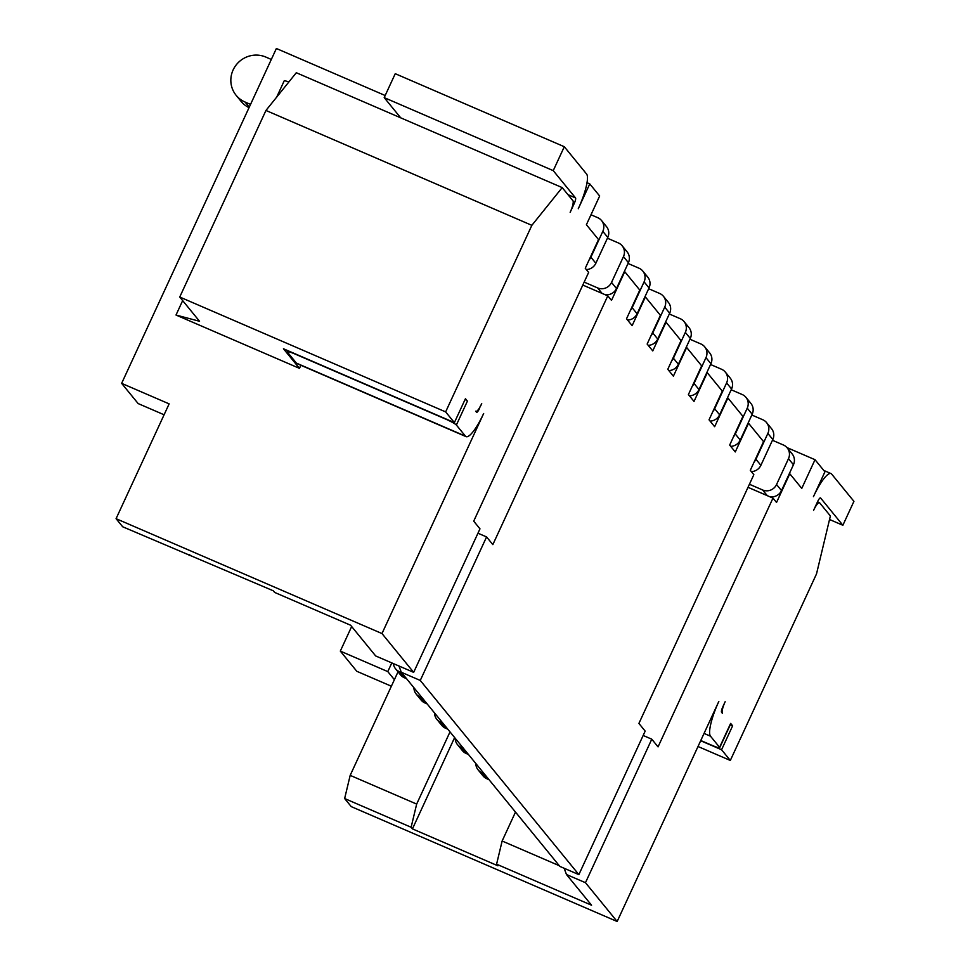 <?xml version="1.0" encoding="UTF-8"?>
<svg xmlns="http://www.w3.org/2000/svg" width="970" height="970" viewBox="0 0 970 970"><rect width="100%" height="100%" fill="white"/><g stroke="black" fill="none" stroke-linecap="round" stroke-linejoin="round"><path stroke-width="1.45" d="M391.371 686.226L356.814 671.301L340.312 651.1L387.794 671.604L394.39 679.691L398.027 671.822M351.661 626.535L340.312 651.1M385.175 95.509L276.377 48.5L121.638 383.356L138.152 403.568L164.088 414.772M607.79 295.85L611.5 300.397L624.765 271.697L639.788 290.078L626.523 318.778L632.137 325.653L645.389 296.953L660.412 315.335L647.148 344.047L652.761 350.91L666.026 322.21L681.037 340.603L667.784 369.303L673.386 376.166L686.651 347.466L701.674 365.86L688.409 394.56L694.023 401.422L707.288 372.722L722.298 391.116L709.034 419.816L714.647 426.691L727.912 397.979L742.923 416.372L729.67 445.072L735.272 451.947L748.537 423.247L763.56 441.629L750.295 470.329L753.848 474.682L638.903 723.426L645.171 731.113L578.86 874.625L420.265 680.443L486.576 536.931L492.845 544.606L607.79 295.85L582.8 285.059M398.961 666.002L401.277 672.234L559.872 866.416L578.86 874.625M420.265 680.443L401.277 672.234M465.103 399.422A10.609 1.176 24.8 0 1 467.419 401.119L456.373 425.03L465.442 436.148A31.816 6.996 113.4 0 0 466.097 436.645A31.816 6.996 113.4 0 0 483.654 413.511L381.986 633.555L116.073 518.683L122.681 526.771L273.298 590.791L274.619 592.415L350.594 625.226L375.681 655.95L413.669 672.355L479.98 528.844L473.712 521.169L588.644 272.412L585.262 268.266L598.526 239.566L586.401 224.713L599.654 196.013L589.76 183.888L578.265 208.768A31.816 6.996 113.4 0 0 586.571 174.006L564.297 146.725L395.251 73.696L384.205 97.618L400.719 117.843M479.532 408.455A5.299 1.164 -66.6 0 1 476.609 412.311A5.299 1.164 -66.6 0 1 476.5 412.226L475.676 411.219A10.609 2.328 113.4 0 0 475.882 411.389A10.609 2.328 113.4 0 0 481.738 403.678L479.228 408.321M300.882 365.278L299.463 368.357L283.446 348.763L454.384 422.605L465.442 398.694L467.419 401.119M564.297 146.725L553.239 170.635L575.525 197.916A5.299 1.164 -66.6 0 1 574.143 203.712L570.154 212.321A10.609 2.328 113.4 0 0 572.93 200.729L562.2 187.598L531.851 225.331L265.95 110.459L179.741 297.026L199.541 321.276L176.006 315.032L182.663 300.615M531.851 225.331L445.642 411.898L179.741 297.026M276.717 97.073L284.307 80.619L288.951 81.856M265.95 110.459L296.299 72.726L562.2 187.598M553.239 170.635L384.205 97.618M456.373 425.03A10.609 1.176 -155.2 0 0 445.218 418.907L295.171 354.086A10.609 1.176 -155.2 0 0 287.205 351.661A10.609 1.176 -155.2 0 0 287.326 352.013L296.408 363.12A31.816 6.996 -66.6 0 0 297.05 363.617L466.097 436.645M299.463 368.357L176.006 315.032M445.642 411.898L454.384 422.605M589.76 183.888L587.008 182.7M121.638 383.356L169.132 403.872L116.073 518.683M413.669 672.355L381.986 633.555M477.967 533.209L486.576 536.931M189.15 555.483L189.78 554.707M690.301 338.457L685.353 332.395A10.609 10.282 -39.2 0 0 684.068 321.579L689.015 327.642A10.609 10.282 140.8 0 1 690.301 338.457L678.37 364.283A10.609 10.282 140.8 0 1 668.827 370.588M684.068 321.579A10.609 10.282 -39.2 0 0 680.273 318.718L669.312 313.989M685.353 332.395L673.41 358.221A10.609 10.282 -39.2 0 1 671.664 360.888M669.676 313.201L664.717 307.138A10.609 10.282 -39.2 0 0 663.444 296.323L668.391 302.385A10.609 10.282 140.8 0 1 669.676 313.201L657.733 339.027A10.609 10.282 140.8 0 1 648.202 345.332M663.444 296.323A10.609 10.282 -39.2 0 0 659.648 293.461L648.675 288.72M664.717 307.138L652.786 332.965A10.609 10.282 -39.2 0 1 651.04 335.632M649.039 287.932L644.092 281.87A10.609 10.282 -39.2 0 0 642.807 271.066L647.766 277.129A10.609 10.282 140.8 0 1 649.039 287.932L637.108 313.771A10.609 10.282 140.8 0 1 627.578 320.076M642.807 271.066A10.609 10.282 -39.2 0 0 639.012 268.205L628.051 263.464M644.092 281.87L632.161 307.708A10.609 10.282 -39.2 0 1 630.415 310.376M602.079 293.376L597.617 287.92L584.17 282.112M628.414 262.676L623.467 256.613A10.609 10.282 -39.2 0 0 622.182 245.81L627.129 251.873A10.609 10.282 140.8 0 1 628.414 262.676L616.483 288.514A10.609 10.282 140.8 0 1 605.147 294.71M622.182 245.81A10.609 10.282 -39.2 0 0 618.387 242.949L607.426 238.208M623.467 256.613L611.524 282.452A10.609 10.282 -39.2 0 1 597.617 287.92M607.79 237.42L602.831 231.357A10.609 10.282 -39.2 0 0 601.558 220.554L606.505 226.616A10.609 10.282 140.8 0 1 607.79 237.42L595.847 263.258A10.609 10.282 140.8 0 1 586.316 269.563M601.558 220.554A10.609 10.282 -39.2 0 0 597.762 217.692L590.997 214.77M602.831 231.357L590.9 257.195A10.609 10.282 -39.2 0 1 589.154 259.851M250.539 104.408L245.058 102.044L249.254 107.185M271.309 59.449L265.841 57.072A24.917 24.153 -39.2 0 0 236.134 64.99A24.917 24.153 -39.2 0 0 236.146 95.327A24.917 24.153 -39.2 0 0 245.058 102.044M249.035 107.658A24.917 24.153 140.8 0 1 241.106 101.389L236.146 95.327M344.641 798.54L350.182 775.37L416.663 804.081L411.122 827.264L344.641 798.54L351.249 806.628L617.15 921.5L718.831 701.443A31.816 6.996 -66.6 0 0 710.513 736.218L719.594 747.324A10.609 1.176 -155.2 0 1 719.716 747.676A10.609 1.176 -155.2 0 1 711.75 745.239L700.776 740.51M719.594 747.324L730.64 723.402A10.609 1.176 24.8 0 1 730.774 723.753L719.716 747.676M786.973 447.582L815.018 459.707L824.924 471.832L813.43 496.701A31.816 6.996 -66.6 0 1 830.999 473.566A31.816 6.996 -66.6 0 1 831.642 474.063L853.927 501.344L842.869 525.267L829.532 519.496M842.869 525.267L820.596 497.986A5.299 1.164 113.4 0 0 820.487 497.901A5.299 1.164 113.4 0 0 817.552 501.757L813.575 510.365A10.609 2.328 113.4 0 1 819.432 502.654A10.609 2.328 113.4 0 1 819.65 502.824L830.381 515.955L816.522 573.888L730.313 760.456L698.012 746.5M730.64 723.402L732.629 725.827L721.571 749.749L700.679 740.728M732.629 725.827L730.277 724.82M725.16 701.71A10.609 2.328 113.4 0 0 722.395 713.302L721.571 712.295A5.299 1.164 113.4 0 1 722.953 706.499L725.16 701.71M772.447 440.271L783.42 445.012A10.609 10.282 -39.2 0 1 788.489 458.677L776.558 484.515A10.609 10.282 -39.2 0 1 762.638 489.983L749.41 484.26M787.216 447.873L792.163 453.936A10.609 10.282 140.8 0 1 793.448 464.739L781.505 490.577A10.609 10.282 140.8 0 1 769.683 496.688M751.823 415.014L762.796 419.755A10.609 10.282 -39.2 0 1 767.864 433.42L755.933 459.259A10.609 10.282 -39.2 0 1 754.187 461.914M766.579 422.617L771.538 428.679A10.609 10.282 140.8 0 1 772.811 439.483L760.88 465.321A10.609 10.282 140.8 0 1 751.35 471.626M731.198 389.758L742.159 394.499A10.609 10.282 -39.2 0 1 747.239 408.164L735.296 434.002A10.609 10.282 -39.2 0 1 733.55 436.658M745.954 397.348L750.901 403.411A10.609 10.282 140.8 0 1 752.186 414.226L740.255 440.065A10.609 10.282 140.8 0 1 730.713 446.358M710.561 364.502L721.534 369.243A10.609 10.282 -39.2 0 1 726.603 382.907L714.672 408.734A10.609 10.282 -39.2 0 1 712.926 411.401M725.33 372.092L730.277 378.154A10.609 10.282 140.8 0 1 731.562 388.97L719.619 414.796A10.609 10.282 140.8 0 1 710.088 421.101M689.937 339.245L700.898 343.974A10.609 10.282 -39.2 0 1 705.978 357.651L694.047 383.477A10.609 10.282 -39.2 0 1 692.301 386.145M704.693 346.836L709.652 352.898A10.609 10.282 140.8 0 1 710.925 363.714L698.994 389.54A10.609 10.282 140.8 0 1 689.464 395.845M393.359 663.589A10.609 10.282 -39.2 0 0 399.349 671.652L404.296 677.715A10.609 10.282 140.8 0 1 400.501 674.853L395.554 668.791M406.539 678.673L404.296 677.715M401.58 672.61L399.349 671.652M413.923 687.718A10.609 10.282 -39.2 0 0 419.974 696.909L424.933 702.971A10.609 10.282 140.8 0 1 421.138 700.11L416.178 694.047M427.164 703.929L424.933 702.971M422.217 697.866L419.974 696.909M434.548 712.974A10.609 10.282 -39.2 0 0 440.61 722.165L445.557 728.227A10.609 10.282 140.8 0 1 441.762 725.366L436.815 719.303M447.788 729.197L445.557 728.227M442.841 723.135L440.61 722.165M455.185 738.231A10.609 10.282 -39.2 0 0 461.235 747.421L466.182 753.484A10.609 10.282 140.8 0 1 462.387 750.622L457.44 744.56M468.425 754.454L466.182 753.484M463.466 748.391L461.235 747.421M475.809 763.487A10.609 10.282 -39.2 0 0 481.86 772.678L486.819 778.74A10.609 10.282 140.8 0 1 483.024 775.879L478.064 769.816M489.05 779.71L486.819 778.74M484.103 773.648L481.86 772.678M564.152 868.271L566.468 874.503L591.554 905.216L496.591 864.185L502.133 841.014L515.494 812.084M748.003 487.316L772.981 498.119L658.048 746.876L651.779 739.188L643.159 735.466M617.15 921.5L585.468 882.7L566.468 874.503M585.468 882.7L651.779 739.188M559.29 865.701L502.133 841.014M350.182 775.37L394.39 679.691M411.122 827.264L412.444 828.877L497.913 865.798L496.591 864.185M730.313 760.456L721.571 749.749M815.018 459.707L801.766 488.407L789.798 473.76L776.534 502.46L772.981 498.119M412.444 828.877L454.627 737.564M416.663 804.081L450.007 731.901M391.807 662.91L387.794 671.604M574.143 203.712L573.125 203.276M575.525 197.916L567.959 194.655M465.442 436.148L296.408 363.12M678.37 364.283L673.41 358.221M657.733 339.027L652.786 332.965M637.108 313.771L632.161 307.708M616.483 288.514L611.524 282.452M595.847 263.258L590.9 257.195M710.513 736.218L704.05 733.417M793.448 464.739L788.489 458.677M781.505 490.577L776.558 484.515M767.27 495.646L762.638 489.983M772.811 439.483L767.864 433.42M760.88 465.321L755.933 459.259M752.186 414.226L747.239 408.164M740.255 440.065L735.296 434.002M731.562 388.97L726.603 382.907M719.619 414.796L714.672 408.734M710.925 363.714L705.978 357.651M698.994 389.54L694.047 383.477M287.205 351.661L287.69 350.594M817.528 501.829L819.432 502.654M830.999 473.566L823.809 470.45"/></g></svg>
